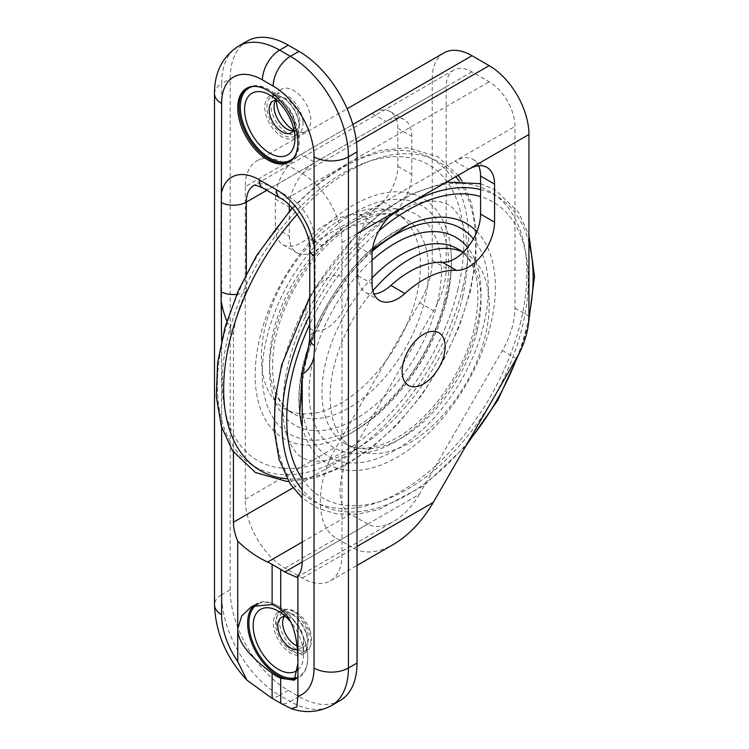 <?xml version="1.0" encoding="UTF-8"?>
<svg xmlns="http://www.w3.org/2000/svg" width="749" height="749" viewBox="0 0 749 749"><rect width="100%" height="100%" fill="white"/><g stroke="black" fill="none" stroke-linecap="round" stroke-linejoin="round"><path stroke-width="0.56" stroke-dasharray="3.75 2.81" d="M372.88 290.846A112.453 64.92 120 0 0 370.259 294.011A36.467 21.056 120 0 0 374.013 294.067M419.328 494.321C412.137 506.511 403.542 515.584 393.543 521.547C383.535 527.137 374.94 527.989 367.75 524.103L302.203 561.947L419.328 494.321L502.373 350.485A60.781 35.091 -60 0 0 514.966 308.129L514.966 126.441A36.467 21.056 -120 0 0 489.172 81.772L471.982 71.848A36.467 21.056 -120 0 0 453.744 70.041A36.467 21.056 -120 0 0 446.189 86.734L386.016 121.478A36.467 21.056 -60 0 1 404.254 119.671A36.467 21.056 -60 0 1 411.81 136.365L411.81 174.423A36.467 21.056 -60 0 1 394.489 212.547A36.467 21.056 -60 0 1 373.714 222.584A97.258 56.147 120 0 0 322.136 245.747A36.467 21.056 -60 0 1 301.491 254.304A36.467 21.056 -60 0 1 296.866 252.741A36.467 21.056 -60 0 1 289.311 236.047L289.311 211.031M397.11 213.924A112.453 64.92 -60 0 0 394.489 212.547A112.453 64.92 120 0 0 301.491 254.304A112.453 64.92 -60 0 0 284.667 408.701L292.831 413.411A112.453 64.92 120 0 0 424.73 300.518A112.453 64.92 120 0 0 405.284 218.642A112.453 64.92 120 0 0 292.831 283.562A112.453 64.92 120 0 0 292.831 413.411C274.902 402.709 268.891 378.526 274.808 340.851C280.791 312.361 293.468 285.753 312.839 261.017C328.296 241.955 344.559 228.445 361.645 220.506C379.743 212.716 394.292 212.098 405.284 218.642L397.11 213.924A112.453 64.92 -60 0 1 416.566 295.799A112.453 64.92 -60 0 1 284.667 408.701M453.744 70.041L253.883 185.434A36.467 21.056 60 0 1 272.121 187.241L289.311 197.165A36.467 21.056 60 0 1 315.104 241.833L383.872 202.127A36.467 21.056 120 0 0 358.078 246.796L358.078 275.744A36.467 21.056 120 0 0 365.634 292.447A36.467 21.056 120 0 0 370.259 294.011A112.453 64.92 120 0 0 353.434 448.398A112.453 64.92 120 0 0 485.333 335.505A112.453 64.92 120 0 0 465.887 253.63A112.453 64.92 120 0 0 463.257 252.254M478.62 165.819A36.467 21.056 120 0 0 473.022 159.378A36.467 21.056 120 0 0 454.793 161.185L514.966 126.441M308.41 347.555L315.104 331.161A18.238 10.523 -0 0 0 309.758 338.604M289.357 205.217A36.467 21.056 -60 0 1 315.104 162.421L266.775 190.321M246.327 273.9L246.327 291.464C239.081 306.322 234.783 320.684 233.435 334.55L233.435 452.096M367.75 524.103L350.56 514.179C336.488 506.717 336.488 478.33 350.56 454.624L433.605 310.788A60.781 35.091 120 0 0 446.189 268.423L446.189 86.734M306.238 632.971A22.798 13.164 -120 0 0 291.679 613.937A22.798 13.164 -120 0 0 280.276 612.804A22.798 13.164 -120 0 0 280.276 639.122A22.798 13.164 -120 0 0 303.073 652.285A22.798 13.164 -120 0 0 307.792 641.846A22.798 13.164 -120 0 0 306.238 632.971M290.603 613.309A24.314 14.034 -120 0 0 278.441 612.111A24.314 14.034 -120 0 0 278.441 640.18A24.314 14.034 -120 0 0 302.755 654.223A24.314 14.034 -120 0 0 307.792 643.091A24.314 14.034 -120 0 0 306.135 633.626A24.314 14.034 -120 0 0 290.603 613.309L291.679 613.937M258.293 603.769A41.635 24.043 60 0 1 278.356 606.241A41.635 24.043 60 0 1 304.955 641.022A41.635 24.043 60 0 1 307.792 657.238A41.635 24.043 60 0 1 296.417 677.508M297.756 669.981A35.624 20.569 -120 0 0 303.542 654.776A35.624 20.569 -120 0 0 301.107 640.91A35.624 20.569 -120 0 0 290.799 622.138M297.362 649.729A18.238 10.533 -120 0 0 299.759 648.934A18.238 10.533 -120 0 0 303.542 640.582A18.238 10.533 -120 0 0 302.296 633.485A18.238 10.533 -120 0 0 290.64 618.253A18.238 10.533 -120 0 0 285.547 616.521M296.997 645.947A18.238 10.533 -120 0 0 304.665 646.106A18.238 10.533 -120 0 0 307.193 630.658A18.238 10.533 -120 0 0 286.427 614.517A18.238 10.533 -120 0 0 284.311 616.511M310.105 630.742A22.798 13.164 -120 0 0 284.143 610.575A22.798 13.164 -120 0 0 284.143 636.893A22.798 13.164 -120 0 0 306.94 650.048A22.798 13.164 -120 0 0 310.105 630.742M299.151 124.203A22.798 13.164 -120 0 0 283.075 97.782A22.798 13.164 -120 0 0 271.681 96.649A22.798 13.164 -120 0 0 271.681 122.967A22.798 13.164 -120 0 0 294.479 136.131A22.798 13.164 -120 0 0 299.197 125.692A22.798 13.164 -120 0 0 299.151 124.203M282.008 97.155A24.314 14.034 -120 0 0 269.846 95.956A24.314 14.034 -120 0 0 269.846 124.025A24.314 14.034 -120 0 0 294.16 138.069A24.314 14.034 -120 0 0 299.197 126.937A24.314 14.034 -120 0 0 299.141 125.345A24.314 14.034 -120 0 0 282.008 97.155L283.075 97.782M253.321 86.388A41.635 24.043 60 0 1 269.752 90.086A41.635 24.043 60 0 1 299.104 138.359A41.635 24.043 60 0 1 299.197 141.084A41.635 24.043 60 0 1 294.179 157.168M289.732 161.662A42.553 24.567 -120 0 0 290.387 161.307A42.553 24.567 -120 0 0 299.197 141.823A42.553 24.567 -120 0 0 269.116 89.711L269.106 89.711A42.553 24.567 -120 0 0 247.835 87.605A42.553 24.567 -120 0 0 247.198 87.998M293.889 129.708A18.238 10.533 -120 0 0 294.947 124.428A18.238 10.533 -120 0 0 294.9 123.239A18.238 10.533 -120 0 0 282.045 102.098A18.238 10.533 -120 0 0 276.952 100.366M293.28 130.785A18.238 10.533 -120 0 0 296.061 129.952A18.238 10.533 -120 0 0 299.806 120.411A18.238 10.533 -120 0 0 291.408 102.763A18.238 10.533 -120 0 0 277.832 98.362A18.238 10.533 -120 0 0 275.716 100.357M303.017 121.975A22.798 13.164 -120 0 0 292.522 99.917A22.798 13.164 -120 0 0 275.548 94.411A22.798 13.164 -120 0 0 275.548 120.739A22.798 13.164 -120 0 0 298.345 133.893A22.798 13.164 -120 0 0 303.017 121.975M275.342 227.977A36.467 21.056 120 0 0 282.897 244.67A36.467 21.056 120 0 0 308.167 237.676A97.258 56.147 -60 0 1 359.745 214.523A36.467 21.056 120 0 0 397.841 166.353L397.841 128.304A36.467 21.056 120 0 0 390.285 111.61A36.467 21.056 120 0 0 372.047 113.417L386.016 121.478L315.104 162.421L301.135 154.36A36.467 21.056 120 0 0 275.342 199.028L275.342 227.977L289.311 236.047M397.841 210.188L383.872 202.127L454.793 161.185L468.752 169.246M245.26 186.613L245.26 499.283A56.222 32.46 -120 0 0 285.013 568.154L302.203 578.078A56.222 32.46 -120 0 0 330.318 580.859A56.222 32.46 -120 0 0 341.965 555.121L341.965 242.451A56.222 32.46 -120 0 0 302.203 173.59L285.013 163.666A56.222 32.46 -120 0 0 256.898 160.876A56.222 32.46 -120 0 0 245.26 186.613L432.22 78.673L432.22 260.362A60.781 35.091 -60 0 1 419.637 302.718L336.591 446.554C314.898 483.105 314.898 526.875 336.591 538.372L353.781 548.296C364.866 554.288 378.114 552.977 393.543 544.364M311.125 329.195A30.391 17.545 -60 0 1 322.192 281.774A30.391 17.545 -60 0 1 347.442 298.776A30.391 17.545 -60 0 1 311.125 329.195M443.867 52.936A56.222 32.46 -120 0 0 432.22 78.673M254.529 605.08A42.553 24.567 60 0 1 256.43 603.76A42.553 24.567 60 0 1 277.71 605.866A42.553 24.567 60 0 1 307.792 657.978A42.553 24.567 60 0 1 298.982 677.461A42.553 24.567 60 0 1 295.677 678.847M293.608 611.577A24.314 14.034 -120 0 0 281.455 610.369A24.314 14.034 -120 0 0 281.455 638.448A24.314 14.034 -120 0 0 305.77 652.482A24.314 14.034 -120 0 0 309.496 632.999A24.314 14.034 -120 0 0 293.608 611.577M293.645 130.186A24.314 14.034 -120 0 0 305.77 131.365A24.314 14.034 -120 0 0 309.496 111.882A24.314 14.034 -120 0 0 293.608 90.46A24.314 14.034 -120 0 0 281.455 89.253A24.314 14.034 -120 0 0 276.418 100.338M247.207 41.101A82.062 47.374 -120 0 0 230.215 78.673L230.215 589.866A82.062 47.374 -120 0 0 288.234 690.363L298.982 696.57A82.062 47.374 -120 0 0 340.009 700.633M309.758 249.277A18.238 10.523 -0 0 1 315.104 241.833L315.104 331.161M292.981 487.861L350.56 454.624M358.078 275.744L372.047 283.815M308.167 237.676L322.136 245.747M358.078 246.796L372.047 254.857M275.342 199.028L289.311 207.089M397.841 128.304L411.81 136.365M397.841 166.353L411.81 174.423M359.745 214.523L373.714 222.584M245.26 499.283L336.591 446.554M514.966 308.129L528.934 316.19M502.373 350.485L516.342 358.556M419.637 302.718L433.605 310.788M432.22 260.362L446.189 268.423M285.013 568.154L336.591 538.372M302.203 578.078L353.781 548.296M341.965 555.121L357.011 546.433M341.965 242.451L357.011 233.763M471.982 71.848L272.121 187.241A18.238 10.533 -60 0 1 263.002 188.139M246.327 291.464A18.238 10.523 180 0 1 236.712 294.376M226.863 321.143A61.371 35.428 -120 0 0 233.435 334.55M280.192 198.064A18.238 10.533 -60 0 0 289.311 197.165L489.172 81.772M221.62 427.239L221.62 340.505M214.495 93.559A24.314 14.034 180 0 1 221.62 83.635L221.62 594.828A24.314 14.034 0 0 0 214.495 604.752M230.215 589.866L221.62 594.828A82.062 47.374 -120 0 0 279.639 695.325A24.314 14.034 -60 0 1 271.035 697.628M302.203 542.098L350.56 514.179M238.613 46.073A82.062 47.374 -120 0 0 221.62 83.635L230.215 78.673M288.234 690.363L279.639 695.325L290.387 701.532A24.314 14.034 -60 0 1 281.774 703.835M298.982 696.57L290.387 701.532A82.062 47.374 -120 0 0 331.414 705.595M285.013 163.666L352.835 124.512M302.203 173.59L356.449 142.273M437.313 302.98A121.572 70.191 120 0 0 337.443 233.136A121.572 70.191 120 0 0 291.745 423.138A121.572 70.191 120 0 0 437.313 302.98M444.288 301.547A131.927 76.173 120 0 0 335.898 225.749A131.927 76.173 120 0 0 286.315 431.948A131.927 76.173 120 0 0 444.288 301.547M446.704 299.328A138.79 80.134 120 0 0 450.767 248.911A138.79 80.134 120 0 0 349.455 207.464A138.79 80.134 120 0 0 255.24 370.652A138.79 80.134 120 0 0 341.787 437.669A138.79 80.134 120 0 0 446.704 299.328M457.985 288.992A170.8 98.606 -60 0 1 253.471 457.817A170.8 98.606 -60 0 1 317.66 190.864A170.8 98.606 -60 0 1 457.985 288.992M462.601 288.047A177.663 102.576 -60 0 1 249.866 463.65A177.663 102.576 -60 0 1 316.64 185.967A177.663 102.576 -60 0 1 462.601 288.047M372.047 260.212A121.572 70.191 120 0 0 333.024 447.116A121.572 70.191 120 0 0 476.86 325.806A121.572 70.191 120 0 0 467.601 247.46M477.169 330.786A112.453 64.92 120 0 0 457.714 248.921C476.776 260.53 482.356 286.689 474.445 327.397C463.781 374.987 424.983 426.265 388.9 441.826C370.802 449.615 356.252 450.233 345.27 443.689A112.453 64.92 120 0 0 477.169 330.786M372.047 278.01A112.453 64.92 120 0 0 345.27 443.689L353.434 448.398M302.203 406.735A131.927 76.173 120 0 0 385.089 455.429A131.927 76.173 120 0 0 483.835 324.373A131.927 76.173 120 0 0 473.396 238.884M372.225 251.308A131.927 76.173 120 0 0 302.203 385.623M302.203 426.977A138.79 80.134 120 0 0 394.302 458.819A138.79 80.134 120 0 0 490.651 324.701A138.79 80.134 120 0 0 476.87 231.638M408.757 224.663A138.79 80.134 120 0 0 299.787 413.42C290.762 347.667 347.321 249.726 408.757 224.663M302.203 478.854A170.8 98.606 120 0 0 419.552 481.588A170.8 98.606 120 0 0 522.456 326.208A170.8 98.606 120 0 0 480.577 196.556M378.779 230.907A170.8 98.606 120 0 0 309.758 324.308M528.925 316.902A177.663 102.576 -60 0 1 527.071 325.263A177.663 102.576 -60 0 1 517.334 356.796M468.574 441.292A177.663 102.576 -60 0 1 302.203 489.677M309.758 315.095A177.663 102.576 -60 0 1 389.461 216.639M480.577 189.591A177.663 102.576 -60 0 1 528.934 242.461M520.817 321.368A178.196 102.885 -60 0 1 307.446 497.505A178.196 102.885 -60 0 1 374.425 218.989A178.196 102.885 -60 0 1 520.817 321.368M459.034 180.996A178.196 102.885 -60 0 1 469.576 291.792A178.196 102.885 -60 0 1 287.11 478.789M297.138 214.429A178.196 102.885 -60 0 1 455.823 176.717M307.792 641.846L307.792 643.091M290.64 618.253L278.356 611.156M303.542 640.582L303.542 654.776M286.427 614.517L281.53 617.345M304.665 646.106L299.759 648.934M284.143 610.575L280.276 612.804M306.94 650.048L303.073 652.285M299.197 125.692L299.197 126.937M282.045 102.098L269.752 95.001M294.947 124.428L294.947 138.621M277.832 98.362L272.926 101.19M296.061 129.952L291.164 132.779M275.548 94.411L271.681 96.649M298.345 133.893L294.479 136.131M365.634 292.447L379.603 300.508M282.897 244.67L296.866 252.741M473.022 159.378L486.99 167.439M390.285 111.61L404.254 119.671M330.318 580.859L357.011 565.448M278.356 606.241L277.71 605.866M307.792 657.238L307.792 657.978M294.198 680.223L298.982 677.461M251.645 606.521L256.43 603.76M299.197 141.084L299.197 141.823M247.835 87.605L246.543 88.354M290.387 161.307L289.095 162.046M281.455 610.369L278.441 612.111M305.77 652.482L302.755 654.223M281.455 89.253L269.846 95.956M305.77 131.365L294.16 138.069M296.866 577.357L393.543 521.547M256.898 160.876L347.133 108.783M450.767 248.911C452.424 264.734 451.076 281.755 446.704 299.956C435.703 342.583 414.431 379.144 382.879 409.656C369.622 422.043 355.925 431.377 341.787 437.669C350.71 433.793 360.203 427.81 370.278 419.73C390.117 403.552 407.54 382.439 422.567 356.402C433.811 336.46 441.854 316.462 446.704 296.407C450.945 278.076 452.302 262.244 450.767 248.911M372.459 249.323L348.585 275.183L327.809 306.238L311.93 339.924L302.221 373.348M463.341 252.17L465.887 253.63M528.448 323.905L520.808 349.923M465.887 445.945L423.541 485.867L378.816 509.526L357.114 514.245L336.657 513.917L318.119 508.431L302.203 497.945M309.758 296.922L314.421 288.927L358.181 232.761L383.254 211.021L409.188 194.74L446.498 182.091M480.577 183.702L495.735 190.152L518.608 212.473L528.934 235.092M462.536 297.475C469.726 263.573 469.361 238.088 461.431 221.03C457.377 212.51 452.92 207.08 448.061 204.739C444.503 202.548 439.607 201.359 433.353 201.172C421.453 200.592 405.902 206.209 386.718 218.043C359.726 235.935 335.917 262.384 315.31 297.4C300.077 324.27 290.097 350.953 285.397 377.44C281.147 405.527 282.373 426.78 289.077 441.208C293.131 449.765 297.587 455.223 302.446 457.564C305.995 459.764 310.882 460.963 317.117 461.159C328.942 461.759 344.4 456.207 363.508 444.503C390.482 426.724 414.309 400.341 434.982 365.372C447.827 342.92 457.012 320.291 462.536 297.475M461.974 181.005L471.57 203.297L476.224 229.746L475.84 259.36L470.484 291.052L459.165 326.817L442.668 362.029L421.762 395.069L397.401 424.411L370.718 448.698L342.873 466.805L315.104 477.881L288.58 481.326M292.035 208.025L320.984 181.033L351.356 161.344L380.089 150.427L407.372 147.74L437.903 156.766L458.21 175.341"/><path stroke-width="1.12" d="M374.013 294.067A36.467 21.056 120 0 0 390.903 285.444A97.258 56.147 -60 0 1 442.481 262.29A36.467 21.056 120 0 0 463.257 252.254A112.453 64.92 120 0 0 372.88 290.846M463.257 252.254A36.467 21.056 120 0 0 480.577 214.12L480.577 176.071A36.467 21.056 120 0 0 478.62 165.819M221.62 340.505L221.049 291.745L221.62 103.484A57.748 33.34 60 0 1 262.45 79.909L273.198 86.116A57.748 33.34 60 0 1 314.028 156.841L314.608 345.757A18.238 10.523 -0 0 1 309.758 338.604L308.41 347.555L302.203 374.247L302.203 561.947A36.467 21.056 60 0 1 297.905 575.925L297.905 696.252L296.819 706.916L291.38 708.676L281.774 703.835L271.035 697.628L246.908 680.148L237.733 661.517L237.733 541.181A36.467 21.056 60 0 1 233.435 522.24L233.435 452.096M289.311 211.031L289.311 207.089A36.467 21.056 -60 0 1 289.357 205.217M296.417 677.508A41.635 24.043 60 0 1 278.347 674.231A41.635 24.043 60 0 1 250.952 636.865A41.635 24.043 60 0 1 258.293 603.769M290.799 622.138A35.624 20.569 -120 0 0 278.356 611.156A35.624 20.569 -120 0 0 255.559 639.459A35.624 20.569 -120 0 0 297.756 669.981M285.547 616.521A18.238 10.533 -120 0 0 281.53 617.345A18.238 10.533 -120 0 0 280.51 636.491A18.238 10.533 -120 0 0 297.362 649.729M284.311 616.511A18.238 10.533 -120 0 0 284.798 632.334A18.238 10.533 -120 0 0 296.997 645.947M294.179 157.168A41.635 24.043 60 0 1 248.94 136.103A41.635 24.043 60 0 1 253.321 86.388M294.863 136.299A35.624 20.569 -120 0 0 269.752 95.001A35.624 20.569 -120 0 0 244.567 109.541A35.624 20.569 -120 0 0 269.752 153.161A35.624 20.569 -120 0 0 294.947 138.621A35.624 20.569 -120 0 0 294.863 136.299M276.952 100.366A18.238 10.533 -120 0 0 272.926 101.19A18.238 10.533 -120 0 0 272.926 122.246A18.238 10.533 -120 0 0 291.164 132.779A18.238 10.533 -120 0 0 293.889 129.708M275.716 100.357A18.238 10.533 -120 0 0 277.832 119.419A18.238 10.533 -120 0 0 293.28 130.785M404.872 293.514A36.467 21.056 -60 0 1 379.603 300.508A36.467 21.056 -60 0 1 372.047 283.815L372.047 254.857A36.467 21.056 -60 0 1 397.841 210.188L468.752 169.246A36.467 21.056 -60 0 1 486.99 167.439A36.467 21.056 -60 0 1 494.546 184.132L494.546 222.191A36.467 21.056 -60 0 1 456.45 270.352A97.258 56.147 120 0 0 404.872 293.514L390.903 285.444M357.011 565.448L393.543 544.364C408.963 535.17 422.211 521.173 433.297 502.392L516.342 358.556A60.781 35.091 120 0 0 528.934 316.19L528.934 134.502A56.222 32.46 -120 0 0 489.172 65.64L471.982 55.716A56.222 32.46 -120 0 0 443.867 52.936L347.133 108.783M407.84 385.033A30.391 17.545 -60 0 1 418.897 337.602A30.391 17.545 -60 0 1 444.148 354.614A30.391 17.545 -60 0 1 407.84 385.033M314.608 345.757L314.028 356.515L314.028 668.033A57.748 33.34 60 0 1 297.905 696.252M267.824 159.94A42.553 24.567 60 0 1 240.026 122.443A42.553 24.567 60 0 1 246.543 88.354A42.553 24.567 60 0 1 267.824 90.46A42.553 24.567 60 0 1 295.621 127.948A42.553 24.567 60 0 1 289.095 162.046A42.553 24.567 60 0 1 267.824 159.94M295.677 678.847A42.553 24.567 60 0 1 277.71 675.355A42.553 24.567 60 0 1 250.484 639.683A42.553 24.567 60 0 1 254.529 605.08M237.733 628.945L241.712 615.921L251.645 606.521L272.121 604.49A42.553 24.567 60 0 1 280.716 609.452C295.846 620.397 297.943 646.63 297.905 663.689L294.198 680.223L280.716 678.22A42.553 24.567 60 0 1 276.418 676.094A42.553 24.567 60 0 1 272.121 673.257C257.403 662.069 237.77 645.956 237.733 628.945M237.733 541.181C246.721 549.981 256.682 556.938 267.608 562.068A60.781 35.091 180 0 1 272.121 564.428L280.716 569.39A60.781 35.091 180 0 1 284.798 571.993L296.866 577.357L297.905 575.925M247.198 87.998A42.553 24.567 -120 0 0 247.835 136.739A42.553 24.567 -120 0 0 289.732 161.662M276.418 100.338A24.314 14.034 -120 0 0 293.645 130.186M291.38 708.676C300.33 711.831 315.366 714.246 331.414 705.595L340.009 700.633A82.062 47.374 -120 0 0 357.011 663.071L357.011 151.878A82.062 47.374 -120 0 0 298.982 51.372L288.234 45.174A82.062 47.374 -120 0 0 247.207 41.101L238.613 46.073C222.509 56.521 214.467 72.353 214.495 93.559A24.314 14.034 180 0 0 221.62 103.484M266.775 190.321L246.327 202.127A18.238 10.523 180 0 1 221.049 202.408M246.327 273.9L246.327 202.127A36.467 21.056 60 0 1 253.883 185.434C253.93 186.201 252.347 183.168 263.002 188.139A18.238 10.533 -60 0 1 259.229 179.788A54.705 31.589 -120 0 0 221.62 192.287M233.435 522.24L292.981 487.861M442.481 262.29L456.45 270.352M480.577 214.12L494.546 222.191M480.577 176.071L494.546 184.132M357.011 546.433L433.297 502.392M357.011 233.763L397.841 210.188M468.752 169.246L528.934 134.502M236.712 294.376A18.238 10.523 180 0 1 221.049 291.745M221.62 303.167A61.371 35.428 -120 0 0 226.863 321.143M237.733 661.517A57.748 33.34 60 0 1 221.62 614.676L221.62 427.239M309.758 338.604L309.758 249.277A18.238 10.523 -0 0 0 314.608 256.43M302.203 374.247A61.371 35.428 -120 0 0 314.028 356.515M263.002 188.139L280.192 198.064A18.238 10.533 -60 0 1 276.418 189.722L259.229 179.788M314.028 245.644A54.705 31.589 -120 0 0 276.418 189.722M331.414 705.595A82.062 47.374 -120 0 0 348.407 668.033A24.314 14.034 180 0 1 314.028 668.033M357.011 663.071L348.407 668.033L348.407 156.841A82.062 47.374 -120 0 0 290.387 56.334L279.639 50.136A82.062 47.374 -120 0 0 238.613 46.073M314.028 156.841A24.314 14.034 0 0 0 348.407 156.841L357.011 151.878M280.716 678.22L280.716 703.217M280.716 569.39L280.716 609.452M272.121 673.257L272.121 698.255M272.121 564.428L272.121 604.49M246.908 680.148C226.348 657.847 215.543 632.718 214.495 604.752A24.314 14.034 0 0 0 221.62 614.676M267.608 562.068L302.203 542.098M284.798 571.993L302.203 561.947M262.45 79.909A24.314 14.034 -60 0 1 279.639 50.136L288.234 45.174M273.198 86.116A24.314 14.034 -60 0 1 290.387 56.334L298.982 51.372M352.835 124.512L471.982 55.716M356.449 142.273L489.172 65.64M467.601 247.46A121.572 70.191 120 0 0 372.047 260.212M463.341 252.17L457.714 248.921A112.453 64.92 120 0 0 372.047 278.01M473.396 238.884A131.927 76.173 120 0 0 372.225 251.308M302.203 385.623A131.927 76.173 120 0 0 302.203 406.735M476.87 231.638A138.79 80.134 120 0 0 408.757 224.663L372.459 249.323M302.221 373.348L299.787 413.42A138.79 80.134 120 0 0 302.203 426.977M480.577 196.556A170.8 98.606 120 0 0 378.779 230.907M309.758 324.308A170.8 98.606 120 0 0 302.203 478.854M517.334 356.796A177.663 102.576 -60 0 1 468.574 441.292M302.203 489.677A177.663 102.576 -60 0 1 309.758 315.095M389.461 216.639A177.663 102.576 -60 0 1 480.577 189.591M528.934 242.461A177.663 102.576 -60 0 1 528.925 316.902M287.11 478.789A178.196 102.885 -60 0 1 223.773 382.533A178.196 102.885 -60 0 1 297.138 214.429M455.823 176.717A178.196 102.885 -60 0 1 459.034 180.996M280.192 198.064C294.572 205.17 310.798 233.276 309.758 249.277M214.495 604.752L214.495 93.559M520.808 349.923L497.72 400.387L465.887 445.945M302.203 497.945L290.2 483.901L279.105 459.493L274.143 429.926L275.183 398.449L281.699 364.847L309.758 296.922M446.498 182.091L480.577 183.702M528.934 235.092L534.505 276.4L528.448 323.905M288.58 481.326L286.118 481.242L255.343 472.488L232.359 450.505L221.273 426.106L216.311 396.539L217.594 363.04L225.037 327.247L238.248 290.837L256.589 255.54L292.035 208.025M458.21 175.341L461.974 181.005"/></g></svg>
